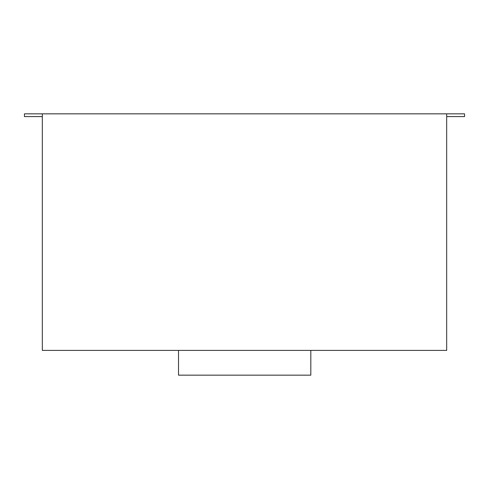 <?xml version="1.0" encoding="UTF-8"?>
<svg xmlns="http://www.w3.org/2000/svg" width="489" height="489" viewBox="0 0 489 489"><rect width="100%" height="100%" fill="white"/><g stroke="black" fill="none" stroke-linecap="round" stroke-linejoin="round"><path stroke-width="0.73" d="M464.55 113.845L464.55 116.596L446.671 116.596L446.671 113.845L464.55 113.845M24.45 113.845L24.45 116.596L42.329 116.596L42.329 113.845L24.45 113.845M310.821 350.399L310.821 375.155L178.516 375.155L178.516 350.399M446.671 350.399L42.329 350.399L42.329 113.845L446.671 113.845L446.671 350.399"/></g></svg>
